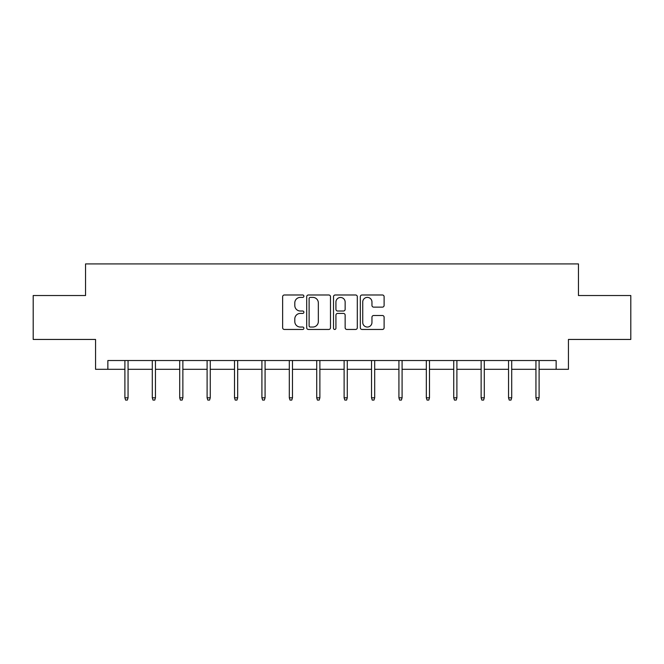 <?xml version="1.0" encoding="UTF-8"?>
<svg xmlns="http://www.w3.org/2000/svg" width="664" height="664" viewBox="0 0 664 664"><rect width="100%" height="100%" fill="white"/><g stroke="black" fill="none" stroke-linecap="round" stroke-linejoin="round"><path stroke-width="1" d="M303.896 296.185A1.204 1.204 0 0 0 302.684 294.982L284.366 294.982A1.726 1.726 0 0 0 282.64 296.7L282.64 327.742A1.726 1.726 0 0 0 284.366 329.46L302.684 329.46A1.204 1.204 0 0 0 303.896 328.257A1.204 1.204 0 0 0 302.684 327.045L300.319 327.045A5.519 5.519 0 0 1 294.799 321.534L294.799 318.944A5.519 5.519 0 0 1 300.319 313.425L302.684 313.425A1.204 1.204 0 0 0 303.896 312.221A1.204 1.204 0 0 0 302.684 311.018L300.319 311.018A5.519 5.519 0 0 1 294.799 305.498L294.799 302.909A5.519 5.519 0 0 1 300.319 297.389L302.684 297.389A1.204 1.204 0 0 0 303.896 296.185M382.389 307.133A1.726 1.726 0 0 0 384.116 305.407L384.116 296.7A1.726 1.726 0 0 0 382.389 294.982L362.046 294.982A1.726 1.726 0 0 0 360.32 296.7L360.32 327.742A1.726 1.726 0 0 0 362.046 329.46L382.389 329.46A1.726 1.726 0 0 0 384.116 327.742L384.116 317.218A1.726 1.726 0 0 0 382.389 315.5L373.683 315.5A1.726 1.726 0 0 0 371.956 317.218L371.956 322.438A4.615 4.615 0 0 1 367.35 327.045A4.615 4.615 0 0 1 362.735 322.438L362.735 302.004A4.615 4.615 0 0 1 367.35 297.389A4.615 4.615 0 0 1 371.956 302.004L371.956 305.407A1.726 1.726 0 0 0 373.683 307.133L382.389 307.133M107.858 369.308L107.858 360.527L556.141 360.527L556.141 369.308L568.442 369.308L568.442 339.445L630.8 339.445L630.8 295.53L578.452 295.53L578.452 263.915L85.548 263.915L85.548 295.53L33.2 295.53L33.2 339.445L95.558 339.445L95.558 369.308L124.898 369.308M330.489 296.7A1.726 1.726 0 0 0 328.763 294.982L308.42 294.982A1.726 1.726 0 0 0 306.693 296.7L306.693 327.742A1.726 1.726 0 0 0 308.42 329.46L328.763 329.46A1.726 1.726 0 0 0 330.489 327.742L330.489 296.7M335.237 294.982L355.58 294.982A1.726 1.726 0 0 1 357.307 296.7L357.307 327.742A1.726 1.726 0 0 1 355.58 329.46L346.874 329.46A1.726 1.726 0 0 1 345.147 327.742L345.147 315.151A1.726 1.726 0 0 0 343.421 313.425L337.644 313.425A1.726 1.726 0 0 0 335.926 315.151L335.926 328.257A1.204 1.204 0 0 1 334.714 329.46A1.204 1.204 0 0 1 333.511 328.257L333.511 296.7A1.726 1.726 0 0 1 335.237 294.982M128.061 369.308L152.297 369.308M155.459 369.308L179.703 369.308M182.866 369.308L207.102 369.308M210.264 369.308L234.508 369.308M237.671 369.308L261.915 369.308M265.077 369.308L289.313 369.308M292.475 369.308L316.72 369.308M319.882 369.308L344.118 369.308M347.28 369.308L371.525 369.308M374.687 369.308L398.923 369.308M402.085 369.308L426.329 369.308M429.492 369.308L453.736 369.308M456.898 369.308L481.134 369.308M484.297 369.308L508.541 369.308M511.703 369.308L535.939 369.308M539.102 369.308L556.141 369.308M310.32 297.389A1.204 1.204 0 0 0 309.109 298.601L309.109 325.841A1.204 1.204 0 0 0 310.32 327.045L312.819 327.045A5.519 5.519 0 0 0 318.338 321.534L318.338 302.909A5.519 5.519 0 0 0 312.819 297.389L310.32 297.389M345.147 302.087A4.615 4.615 0 0 0 340.532 297.48A4.615 4.615 0 0 0 335.926 302.087L335.926 309.291A1.726 1.726 0 0 0 337.644 311.018L343.421 311.018A1.726 1.726 0 0 0 345.147 309.291L345.147 302.087M124.898 397.802L125.596 400.085L127.355 400.085L128.061 397.802L124.898 397.802L124.898 360.527M128.061 397.802L128.061 360.527M152.297 397.802L153.002 400.085L154.762 400.085L155.459 397.802L152.297 397.802L152.297 360.527M155.459 397.802L155.459 360.527M179.703 397.802L180.4 400.085L182.16 400.085L182.866 397.802L179.703 397.802L179.703 360.527M182.866 397.802L182.866 360.527M207.102 397.802L207.807 400.085L209.567 400.085L210.264 397.802L207.102 397.802L207.102 360.527M210.264 397.802L210.264 360.527M234.508 397.802L235.214 400.085L236.965 400.085L237.671 397.802L234.508 397.802L234.508 360.527M237.671 397.802L237.671 360.527M261.915 397.802L262.612 400.085L264.372 400.085L265.077 397.802L261.915 397.802L261.915 360.527M265.077 397.802L265.077 360.527M289.313 397.802L290.019 400.085L291.77 400.085L292.475 397.802L289.313 397.802L289.313 360.527M292.475 397.802L292.475 360.527M316.72 397.802L317.417 400.085L319.176 400.085L319.882 397.802L316.72 397.802L316.72 360.527M319.882 397.802L319.882 360.527M344.118 397.802L344.823 400.085L346.583 400.085L347.28 397.802L344.118 397.802L344.118 360.527M347.28 397.802L347.28 360.527M371.525 397.802L372.23 400.085L373.981 400.085L374.687 397.802L371.525 397.802L371.525 360.527M374.687 397.802L374.687 360.527M398.923 397.802L399.628 400.085L401.388 400.085L402.085 397.802L398.923 397.802L398.923 360.527M402.085 397.802L402.085 360.527M426.329 397.802L427.035 400.085L428.786 400.085L429.492 397.802L426.329 397.802L426.329 360.527M429.492 397.802L429.492 360.527M453.736 397.802L454.433 400.085L456.193 400.085L456.898 397.802L453.736 397.802L453.736 360.527M456.898 397.802L456.898 360.527M481.134 397.802L481.84 400.085L483.599 400.085L484.297 397.802L481.134 397.802L481.134 360.527M484.297 397.802L484.297 360.527M508.541 397.802L509.238 400.085L510.998 400.085L511.703 397.802L508.541 397.802L508.541 360.527M511.703 397.802L511.703 360.527M535.939 397.802L536.645 400.085L538.404 400.085L539.102 397.802L535.939 397.802L535.939 360.527M539.102 397.802L539.102 360.527"/></g></svg>
